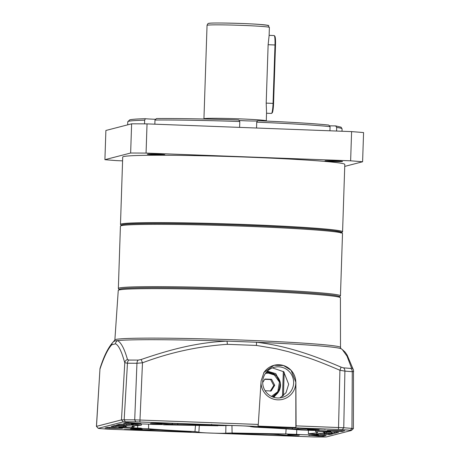 <?xml version="1.0" encoding="UTF-8"?>
<svg xmlns="http://www.w3.org/2000/svg" width="460" height="460" viewBox="0 0 460 460"><rect width="100%" height="100%" fill="white"/><g stroke="black" fill="none" stroke-linecap="round" stroke-linejoin="round"><path stroke-width="0.69" d="M122.285 224.744C125.465 223.824 139.363 223.387 163.99 223.439C188.129 223.543 219.374 224.33 245.237 225.314C271.17 226.285 299.753 227.757 318.435 229.27C337.145 230.851 344.569 232.093 340.71 232.99M119.22 289.461L118.421 288.61A111.107 4.071 1.9 0 1 118.352 288.454A111.107 4.071 1.9 0 1 119.22 287.983A111.107 4.071 1.9 0 1 243.259 288.558A111.107 4.071 1.9 0 1 340.446 295.826A111.107 4.071 1.9 0 1 340.365 295.97L339.514 296.769M119.364 289.616A110.135 4.036 1.9 0 1 120.152 288.995A110.135 4.036 1.9 0 1 238.332 289.386A110.135 4.036 1.9 0 1 339.359 296.913M203.929 119.002L203.941 118.806A31.188 1.144 1.9 0 1 239.005 118.835A31.188 1.144 1.9 0 1 266.288 120.876L266.558 112.631L266.196 103.097L268.134 44.689L269.111 35.673L269.387 27.427A31.188 1.144 -178.1 0 0 242.104 25.386A31.188 1.144 -178.1 0 0 207.287 25.225A31.188 1.144 -178.1 0 0 207.046 25.357C207.615 23.857 208.179 23.207 208.731 23.408C208.748 22.551 242.202 23.138 258.963 24.369C273.844 26.036 266.489 24.667 269.387 27.427M267.272 25.541C270.261 25.122 256.686 24.012 241.925 23.5C227.924 22.931 209.777 22.828 209.283 23.351M269.123 35.351L274.148 35.541A9.746 1.202 92.2 0 1 274.292 35.621A9.746 1.202 92.2 0 1 274.994 44.965L273.056 103.368A9.746 1.202 92.2 0 1 271.63 113.355A9.746 1.202 92.2 0 1 271.521 113.419A9.746 1.202 92.2 0 1 271.475 113.424L266.541 113.235M274.292 35.621L274.844 36.219A9.16 1.133 92.2 0 1 275.505 45.005L273.568 103.414A9.16 1.133 92.2 0 1 272.222 112.798L271.63 113.355M144.543 123.872L144.664 120.186L145.412 118.715A10.724 0.391 -178.1 0 0 153.697 119.209A10.724 0.391 -178.1 0 0 155.279 119.266M144.664 120.186A107.209 3.927 -178.1 0 0 128.622 121.279A107.209 3.927 -178.1 0 0 127.782 121.739L129.777 119.83C131.968 119.289 137.16 118.916 145.354 118.715L145.412 118.715M341.429 232.191A110.331 4.042 -178.1 0 0 245.26 225.308A110.331 4.042 -178.1 0 0 121.59 224.9M341.918 232.455L342.493 231.92A111.107 4.071 -178.1 0 0 342.573 231.771A111.107 4.071 -178.1 0 0 245.381 224.509A111.107 4.071 -178.1 0 0 120.48 224.405A111.107 4.071 -178.1 0 0 120.549 224.555L121.084 225.13M342.573 231.771L344.804 164.41A111.107 4.071 -178.1 0 0 247.618 157.142A111.107 4.071 -178.1 0 0 122.711 157.044L120.48 224.405M239.602 127.385L239.798 121.526L238.654 119.985C206.362 118.898 179.101 118.415 156.871 118.542M239.476 120.491A10.724 0.391 -178.1 0 0 246.169 120.842A10.724 0.391 -178.1 0 0 257.128 120.991M156.371 118.599L156.969 118.542L156.371 118.599L154.98 120.025L154.842 124.188M328.791 125.108L328.193 125.005L328.791 125.108L330.067 126.638A107.209 3.927 -178.1 0 0 256.732 122.164L256.536 128.024M332.683 161.471A8.774 0.322 1.9 0 1 325.007 160.902A8.774 0.322 1.9 0 1 334.868 160.908A8.774 0.322 1.9 0 1 342.545 161.483A8.774 0.322 1.9 0 1 332.683 161.471M154.997 154.767A8.774 0.322 1.9 0 1 147.327 154.192A8.774 0.322 1.9 0 1 157.188 154.203A8.774 0.322 1.9 0 1 164.858 154.773A8.774 0.322 1.9 0 1 154.997 154.767M344.741 166.393L362.601 161.776A155.94 5.715 -178.1 0 0 350.629 160.816L146.067 153.094A155.94 5.715 -178.1 0 0 130.646 153.025L104.914 159.677A155.94 5.715 -178.1 0 0 116.886 160.638L122.584 160.85M256.732 122.164L257.577 120.698C289.001 122.015 312.582 123.452 328.336 125.011M329.808 125.833A10.724 0.391 -178.1 0 0 335.616 125.896L341.078 127.178L342.085 128.846A107.209 3.927 -178.1 0 0 336.685 127.431L336.57 131.042M335.616 125.896L336.685 127.431M329.929 130.795L330.067 126.638M104.914 159.677L105.886 130.473L131.618 123.82L130.646 153.025M146.067 153.094L147.033 123.889A155.94 5.715 -178.1 0 0 131.618 123.82M147.033 123.889L351.601 131.612L350.629 160.816M362.601 161.776L363.572 132.578A155.94 5.715 -178.1 0 0 351.601 131.612M156.969 118.542C176.64 118.375 208.938 118.945 238.619 119.985M257.6 120.704C288.926 122.015 312.455 123.452 328.193 125.005M340.503 347.432L340.417 297.804A111.142 4.071 -178.1 0 0 340.348 297.654A111.142 4.071 -178.1 0 0 234.312 290.22A111.142 4.071 -178.1 0 0 119.117 289.961A111.142 4.071 -178.1 0 0 118.329 290.289A111.142 4.071 -178.1 0 0 118.249 290.433L114.873 339.952A112.878 4.134 1.9 0 1 115.759 339.474A112.878 4.134 1.9 0 1 234.404 339.791A112.878 4.134 1.9 0 1 340.503 347.409L340.526 347.72A1.949 1.949 -9.2 0 0 340.526 347.731L341.199 348.818A113.85 4.174 -178.1 0 0 256.479 342.234C286.517 345.88 312.282 354.821 341.009 367.115A3.898 0.362 -66.5 0 1 339.923 370.26L344.902 371.116A154.405 5.658 1.9 0 1 352.268 371.709L351.952 428.398L353.326 428.645M96.433 426.391L98.267 428.352L99.354 428.507A153.991 5.641 -178.1 0 0 107.445 429.157L313.944 436.954A153.991 5.641 1.9 0 0 324.363 437L326.399 436.931L351.382 430.474L350.342 430.284A153.991 5.641 -178.1 0 0 342.251 429.634L135.746 421.843A153.991 5.641 -178.1 0 0 125.327 421.791L123.291 421.86L98.308 428.323L96.427 426.385L99.952 369.144C104.029 356.902 107.985 348.778 111.826 344.758L115.477 343.815A3.898 3.864 -69.8 0 1 117.564 340.613L115.069 340.831L113.85 341.567M114.873 339.952L113.177 342.022A3.898 3.841 49.9 0 0 111.826 344.758M340.348 297.654L339.371 296.614A110.135 4.036 -178.1 0 0 234.301 289.242A110.135 4.036 -178.1 0 0 120.152 288.995A110.135 4.036 -178.1 0 0 119.376 289.317L118.329 290.289M137.741 425.35L137.643 428.392A13.564 0.494 1.9 0 1 118.818 427.311A13.564 0.494 1.9 0 1 118.921 427.254A13.564 0.494 1.9 0 1 127.121 427.127L133.963 427.058C131.974 426.627 131.6 426.253 132.854 425.925L141.341 425.149L136.712 424.649A13.564 0.494 1.9 0 1 131.341 424.074A13.564 0.494 1.9 0 1 131.445 424.016A13.564 0.494 1.9 0 1 139.639 423.89A13.564 0.494 1.9 0 1 153.094 424.402L223.916 425.649A13.564 0.494 1.9 0 1 238.222 425.69A13.564 0.494 1.9 0 1 250.924 426.61A13.564 0.494 1.9 0 1 250.821 426.667L250.729 426.719M134.119 425.707L134.061 427.029A92.592 3.393 1.9 0 1 132.307 426.311A92.592 3.393 1.9 0 1 133.032 425.914A92.592 3.393 1.9 0 1 134.159 425.701A92.592 3.393 1.9 0 1 139.978 425.212M134.159 425.701L141.335 425.155L141.41 423.93M225.9 425.511L225.774 433.142A13.564 0.494 1.9 0 1 211.462 433.101A13.564 0.494 1.9 0 1 198.766 432.181A13.564 0.494 1.9 0 1 198.875 432.124L199.318 425.281M130.571 428.766L142.209 429.174L130.571 428.766M141.266 428.168L131.566 427.829M287.753 434.7L299.391 435.103L287.753 434.7M307.527 429.588L319.165 429.991L307.527 429.588M150.339 423.654L161.983 424.062L150.339 423.654M270.382 368.88A15.594 15.462 -104.5 0 1 293.624 382.967A15.594 15.467 75.5 0 0 270.382 368.88A15.594 15.467 75.5 0 0 277.903 397.969A15.594 15.467 75.5 0 0 293.635 382.967A15.594 15.462 -104.5 0 1 277.897 397.969M260.998 382.553A17.543 17.399 75.5 0 0 277.823 399.849A17.543 17.399 75.5 0 0 295.803 382.979A17.543 17.399 75.5 0 0 263.626 372.997M272.429 367.885L283.728 371.755L288.667 384.249L285.999 392.777L279.927 397.877M124.188 424.154L126.345 424.453L127.322 425.471L124.033 425.448L124.194 424.442L119.531 424.264M325.093 431.957L331.758 432.273L331.597 433.28L326.629 433.096L326.79 432.089M334.633 432.107L331.758 432.101M159.913 430.002L150.213 429.64M278.829 434.493L269.129 434.125M180.418 423.648A100.435 3.68 -178.1 0 0 177.56 423.608L171.442 423.309M172.655 423.355L171.81 424.379L151.541 422.746L154.255 422.659L217.482 425.19A21.637 0.793 -178.1 0 0 215.97 425.339L211.749 425.35A99.412 3.645 -178.1 0 0 178.008 424.632L177.56 423.539M329.303 433.481L324.904 433.579A22.661 0.828 -178.1 0 0 322.247 433.343M123.935 425.736L123.217 425.707M123.602 426.748A21.637 0.793 -178.1 0 0 116.282 426.696L111.124 426.443L114.776 425.494L125.655 425.897A99.412 3.645 -178.1 0 0 125.557 426.242A99.412 3.645 -178.1 0 0 126.477 426.65L123.602 426.748L123.217 425.724A22.661 0.828 -178.1 0 0 115.552 425.672L113.752 425.759M126.943 424.373A100.435 3.68 -178.1 0 0 126.345 424.453M299.218 428.133L292.652 427.886M297.666 428.076L298.258 429.151L291.927 428.927L292.652 427.955A100.435 3.68 -178.1 0 0 290.243 427.794M315.663 430.485L315.635 431.733A92.592 3.393 1.9 0 1 317.383 432.452A92.592 3.393 1.9 0 1 308.367 433.607L308.401 430.313L308.367 433.607M286.131 428.875L285.758 433.952A92.592 3.393 1.9 0 1 232.099 433.004L231.949 425.523M195.511 425.201L194.971 431.601A92.592 3.393 1.9 0 1 148.58 428.777L148.591 424.166M284.188 372.215L283.44 395.68M126.782 429.766C123.97 429.628 123.487 429.548 125.327 429.525L157.768 429.864A99.412 3.645 -178.1 0 0 187.945 431.56L187.847 432.072L126.816 429.531M124.177 429.565L125.327 429.525M187.945 431.56L190.958 431.791M191.038 431.819L191.009 431.848A21.442 0.788 -178.1 0 0 190.906 431.952A21.442 0.788 -178.1 0 0 191.153 432.055L191.199 432.072M191.153 432.055L187.847 432.072M295.481 435.833L295.435 436.132L234.37 433.826L234.433 433.4M234.37 433.826L232.007 433.596A21.442 0.788 -178.1 0 0 233.525 433.452L237.751 433.435A99.412 3.645 -178.1 0 0 271.682 434.159L298.776 436.126M298.155 436.046L295.435 436.132M150.92 422.654L151.656 422.613M217.73 425.149L217.402 425.092M215.97 425.339L215.619 424.977M211.749 425.35L211.646 424.333M178.008 424.632L171.81 424.379M333.23 433.722L329.544 434.683L323.966 434.539A21.637 0.793 -178.1 0 0 318.188 434.091L316.687 433.832A99.412 3.645 -178.1 0 0 322.374 433.326L333.166 433.699M329.544 434.683L328.561 433.671M323.966 434.539L324.904 433.579M318.188 434.091L318.441 433.722M316.319 433.878L316.687 433.832M318.855 435.338L318.159 436.137L309.925 435.24M326.071 435.574L320.89 435.332A21.637 0.793 -178.1 0 1 311.978 435.252C308.648 435.212 307.895 435.281 309.729 435.459L308.7 435.309M322.563 435.35L323.449 436.258L326.013 435.551M323.449 436.258L318.159 436.137M109.233 427.311L109.796 428.272L105.024 428.018L107.623 427.346L113.206 427.495A21.637 0.793 -178.1 0 0 120.359 428.024C123.148 428.208 123.24 428.312 120.646 428.323L120.474 428.03M120.359 428.024C123.148 428.208 123.24 428.312 120.646 428.323L109.796 428.272M116.282 426.696L115.552 425.672M124.033 425.448L119.065 425.258L119.215 424.35M119.065 425.258L116.489 425.051L120.146 424.108L125.724 424.258A21.637 0.793 -178.1 0 0 131.502 424.701L132.865 424.81M133.371 424.902L133.003 424.965A99.412 3.645 -178.1 0 0 127.322 425.471M139.961 423.332C141.795 423.516 141.047 423.579 137.712 423.539A21.637 0.793 -178.1 0 0 128.8 423.459L123.642 423.206L126.241 422.533L140.99 423.47M137.712 423.539L137.592 423.142M128.8 423.459L128.07 422.435M344.69 430.761L342.067 431.445L336.49 431.302A21.637 0.793 -178.1 0 0 329.331 430.773C326.548 430.583 326.45 430.485 329.044 430.468L344.632 430.738M342.067 431.445L341.084 430.433M336.49 431.302L337.266 430.508M329.044 430.468C326.45 430.485 326.548 430.583 329.331 430.773L329.515 430.468M326.629 433.096L324.035 432.894A99.412 3.645 -178.1 0 0 324.127 432.831A99.412 3.645 -178.1 0 0 323.213 432.141L323.282 432.078M338.594 432.337L333.414 432.095A21.637 0.793 -178.1 0 1 326.088 432.049L323.167 432.107M333.925 432.095L334.914 433.297L338.531 432.314M334.914 433.297L331.597 433.28M291.927 428.927A99.412 3.645 -178.1 0 0 261.924 427.242L262.137 426.736M261.924 427.242L258.871 426.955A21.637 0.793 -178.1 0 0 258.974 426.909A21.637 0.793 -178.1 0 0 258.738 426.748L258.784 426.702M325.513 429.214L324.363 429.272C326.203 429.243 325.72 429.163 322.914 429.03L258.692 426.725M298.258 429.151L324.26 429.094M250.821 426.667L254.391 427.15C273.976 428.047 289.673 429.007 301.49 430.019L312.053 430.399A13.564 0.494 1.9 0 1 330.872 431.48A13.564 0.494 1.9 0 1 322.569 431.664L315.635 431.733M315.727 431.733C319.648 432.613 317.187 433.245 308.349 433.642L312.978 434.142A13.564 0.494 1.9 0 1 318.354 434.717A13.564 0.494 1.9 0 1 310.822 434.913A13.564 0.494 1.9 0 1 296.596 434.395L296.78 429.634M296.596 434.395L285.758 433.952M286.177 433.981L232.099 433.004M231.708 433.015L225.774 433.142M198.875 432.124L194.971 431.601M195.299 431.641C175.714 430.744 160.017 429.789 148.201 428.772L148.58 428.777M148.201 428.772L137.643 428.392M99.883 369.34L100.136 368.098A3.898 3.548 19.4 0 0 100.13 368.098A3.898 3.548 19.4 0 0 99.952 369.144L96.491 426.351L121.469 419.894L124.165 419.802A155.894 5.71 1.9 0 1 134.711 419.848L258.29 424.436L257.974 426.109L295.878 427.541L295.815 382.317A17.543 17.399 75.5 0 0 274.016 365.286L283.504 365.527L291.059 370.254L295.872 382.3L296.079 425.868L343.758 427.742A155.894 5.71 1.9 0 1 351.952 428.398L350.342 430.284M341.009 367.115L343.516 367.845A152.455 5.589 1.9 0 1 350.79 368.431L351.515 367.96A3.898 3.651 -18.9 0 1 353.487 370.058L353.389 428.611L351.382 430.474M342.251 429.634L343.758 427.742L344.902 371.116A3.898 2.978 94.4 0 0 343.516 367.845M258.29 424.436L261.102 380.989L263.977 372.445L274.022 365.286M295.878 427.541L296.079 425.868M135.746 421.843L134.711 419.848L136.953 363.268L142.485 362.808C169.884 352.469 198.168 346.311 227.343 344.333L256.364 345.431L276.598 348.812L288.656 351.756L308.166 357.782C314.916 359.973 325.502 364.13 339.923 370.26L338.491 429.433M125.327 421.791L124.165 419.802L127.466 363.228A154.405 5.658 1.9 0 1 136.953 363.268A3.898 2.271 -89.6 0 1 138.195 360.094L141.001 359.57A3.898 0.535 70.7 0 1 142.485 362.808L139.892 421.941M350.79 368.431A3.898 3.162 94.8 0 1 352.268 371.709L353.665 371.364M123.291 421.86L121.469 419.894L124.786 362.727L127.466 363.228A3.898 2.513 90.1 0 1 128.829 360.053L127.477 359.507A3.898 3.657 -16 0 0 124.786 362.727C121.779 352.734 121.538 352.843 120.393 350.106C118.766 346.593 117.127 344.5 115.477 343.815M256.364 345.431A3.898 0.46 -83.4 0 0 256.479 342.234L226.952 341.119A3.898 0.5 87.7 0 1 227.343 344.333M141.001 359.57C170.487 349.445 196.874 342.476 226.952 341.119A113.85 4.174 -178.1 0 0 117.564 340.613C121.135 342.545 124.441 348.847 127.477 359.507M353.487 370.058L347.168 355.108L345.19 352.188L342.223 349.45L347.012 356.149L351.515 367.96M340.503 347.409A1.949 1.949 -9.2 0 0 340.526 347.72M273.217 397.129A13.645 13.53 75.5 0 0 276.236 394.577M280.289 387.458L273.97 397.371M267.404 371.139L275.799 373.658L280.215 382.329M270.572 372.657A13.645 13.53 75.5 0 0 266.691 371.887M262.695 382.559L264.88 379.034L271.578 379.287L274.735 385.256L273.763 385.509L270.606 379.54L264.701 379.327M273.763 385.509L270.221 391.224M274.735 385.256L271.193 390.971L265.138 390.741M270.606 379.54L271.578 379.287M245.324 226.257A111.107 4.071 1.9 0 1 342.51 233.525L340.854 231.989L333.845 230.765C324.323 229.597 308.815 228.419 287.327 227.234C223.238 223.617 128.777 222.134 122.009 224.773L120.416 226.159A111.107 4.071 1.9 0 1 121.285 225.682A111.107 4.071 1.9 0 1 245.324 226.257M273.568 103.414L266.196 103.109M275.505 45.005L268.134 44.706M239.798 121.526A107.209 3.927 -178.1 0 0 154.98 120.025M128.829 360.053A152.455 5.589 1.9 0 1 138.195 360.094M265.495 373.388L268.427 373.129L274.373 375.003L279.473 382.139L277.811 391.696L271.446 396.393M280.502 385.503A12.673 12.564 -104.5 0 1 272.475 396.859L278.875 391.328L280.341 382.956L276.213 375.521L268.364 372.376A12.673 12.564 -104.5 0 1 280.502 385.503M266.179 372.485A12.673 12.564 -104.5 0 1 268.358 372.376L266.179 372.485M342.51 233.525L340.446 295.826M120.416 226.159L118.352 288.454M203.941 118.806L207.046 25.357M127.679 124.838L127.782 121.739M342.004 131.249L342.085 128.846M125.557 426.242L125.131 425.816M324.127 432.831L325.019 432.038M301.358 430.014C289.593 429.002 273.959 428.047 254.46 427.156M217.908 425.776L163.622 424.816M113.177 342.022C108.301 347.323 103.948 356.017 100.13 368.098M341.199 348.818L342.211 349.445M282.498 396.422L283.331 371.387"/></g></svg>
